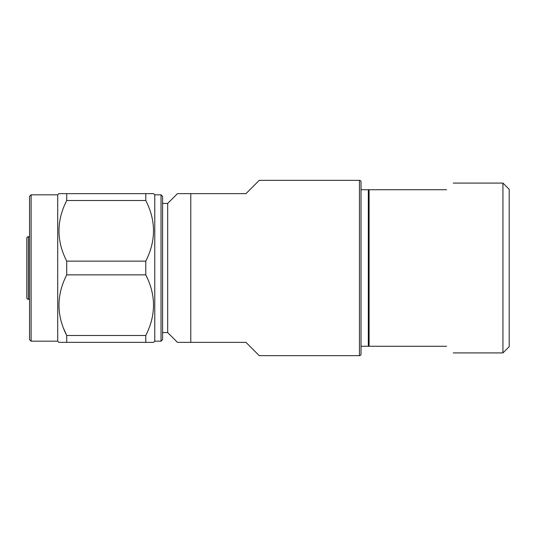 <?xml version="1.0" encoding="UTF-8"?>
<svg xmlns="http://www.w3.org/2000/svg" width="536" height="536" viewBox="0 0 536 536"><rect width="100%" height="100%" fill="white"/><g stroke="black" fill="none" stroke-linecap="round" stroke-linejoin="round"><path stroke-width="0.8" d="M57.714 341.184L57.714 194.816L31.108 194.816L29.54 196.384L29.54 339.616L31.108 341.184L57.714 341.184L58.893 342.357L153.597 342.357L154.77 341.184L161.035 341.184L162.596 339.616L162.596 196.384L161.035 194.816L154.77 194.816L153.597 193.643L58.893 193.643L66.719 193.643L66.719 200.511L145.772 200.511C156.07 220.658 156.07 240.872 145.772 261.132L66.719 261.132C56.421 240.986 56.421 220.772 66.719 200.511M66.719 274.868L145.772 274.868C156.07 295.014 156.07 315.228 145.772 335.489L66.719 335.489C56.421 315.342 56.421 295.128 66.719 274.868L66.719 261.132M145.785 200.531L145.772 193.643M63.583 328.414L66.719 335.489L66.719 342.357M147.367 278.271L145.772 274.868L145.772 261.132M153.597 342.357L145.772 342.357L145.772 335.489M57.714 194.816L58.893 193.643M31.108 194.816L31.108 341.184M161.035 341.184L161.035 194.816M154.77 341.184L154.77 194.816M29.54 236.691L28.368 236.691A1.568 1.568 0 0 0 26.8 238.259L26.8 297.741A1.568 1.568 0 0 0 28.368 299.309L28.368 236.691M29.54 299.309L28.368 299.309M245.957 342.357L259.263 355.663L359.448 355.663L359.448 180.337L259.263 180.337L245.957 193.643L177.47 193.643L190.776 193.643L190.776 342.357L177.47 342.357L245.957 342.357M361.016 181.905L361.016 354.095L361.016 181.905A1.568 1.568 0 0 0 359.448 180.337M361.016 354.095A1.568 1.568 0 0 1 359.448 355.663M177.47 193.643L167.688 203.425L167.688 332.575L177.47 342.357M167.688 332.575L162.596 332.575M167.688 203.425L162.596 203.425M446.582 189.731C455.406 180.913 455.406 180.913 446.582 189.731L369.096 189.731L369.096 346.269L446.582 346.269C455.406 355.087 455.406 355.087 446.582 346.269M369.096 346.269L368.312 346.269L368.312 189.731L369.096 189.731M502.935 183.078L509.2 189.335L509.2 346.665L502.935 352.923L502.935 183.078L453.235 183.078M502.935 352.923L453.235 352.923M368.312 346.269L361.016 346.269M368.312 189.731L361.016 189.731"/></g></svg>
